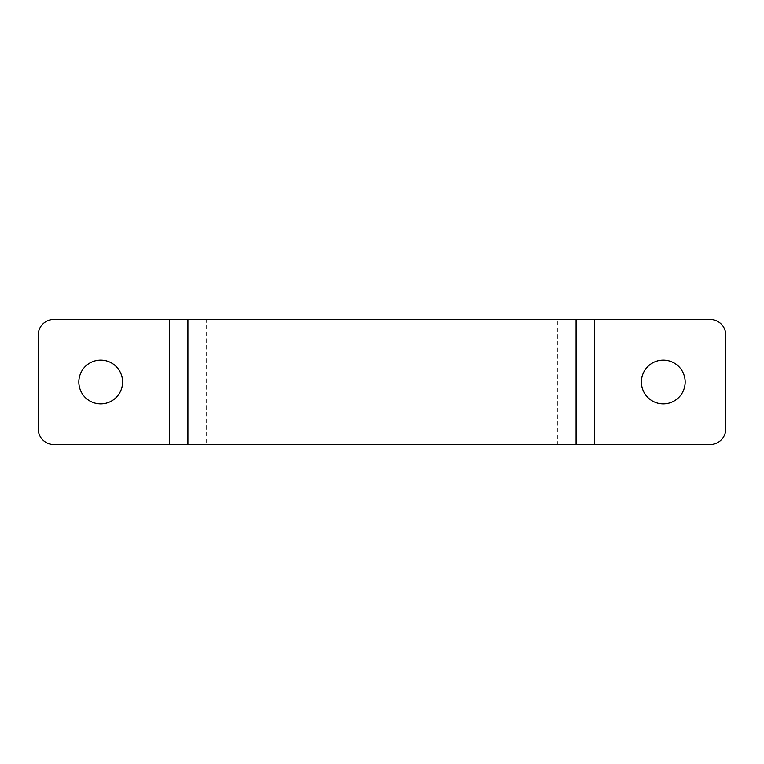 <?xml version="1.0" encoding="UTF-8"?>
<svg xmlns="http://www.w3.org/2000/svg" width="764" height="764" viewBox="0 0 764 764"><rect width="100%" height="100%" fill="white"/><g stroke="black" fill="none" stroke-linecap="round" stroke-linejoin="round"><path stroke-width="0.57" stroke-dasharray="3.82 2.86" d="M100.705 360.121A21.879 21.879 0 0 0 78.835 382A21.879 21.879 0 0 0 100.705 403.879A21.879 21.879 0 0 0 122.584 382A21.879 21.879 0 0 0 100.705 360.121M663.295 360.121A21.879 21.879 0 0 0 641.416 382A21.879 21.879 0 0 0 663.295 403.879A21.879 21.879 0 0 0 685.165 382A21.879 21.879 0 0 0 663.295 360.121M169.56 444.505L169.56 319.495L53.824 319.495A15.624 15.624 0 0 0 38.2 335.119L38.2 428.881A15.624 15.624 0 0 0 53.824 444.505L576.094 444.505M187.906 444.505L206.242 444.505L206.242 319.495L187.906 319.495M169.56 319.495L710.176 319.495A15.624 15.624 0 0 1 725.8 335.119L725.8 428.881A15.624 15.624 0 0 1 710.176 444.505L594.44 444.505L594.44 319.495M576.094 319.495L557.758 319.495L557.758 444.505L594.44 444.505"/><path stroke-width="1.15" d="M100.705 360.121A21.879 21.879 0 0 0 78.835 382A21.879 21.879 0 0 0 100.705 403.879A21.879 21.879 0 0 0 122.584 382A21.879 21.879 0 0 0 100.705 360.121M663.295 360.121A21.879 21.879 0 0 0 641.416 382A21.879 21.879 0 0 0 663.295 403.879A21.879 21.879 0 0 0 685.165 382A21.879 21.879 0 0 0 663.295 360.121M169.56 444.505L710.176 444.505A15.624 15.624 0 0 0 725.8 428.881L725.8 335.119A15.624 15.624 0 0 0 710.176 319.495L53.824 319.495A15.624 15.624 0 0 0 38.2 335.119L38.2 428.881A15.624 15.624 0 0 0 53.824 444.505L169.56 444.505L169.56 319.495M594.44 444.505L594.44 319.495M576.094 444.505L576.094 319.495M187.906 444.505L187.906 319.495"/></g></svg>
